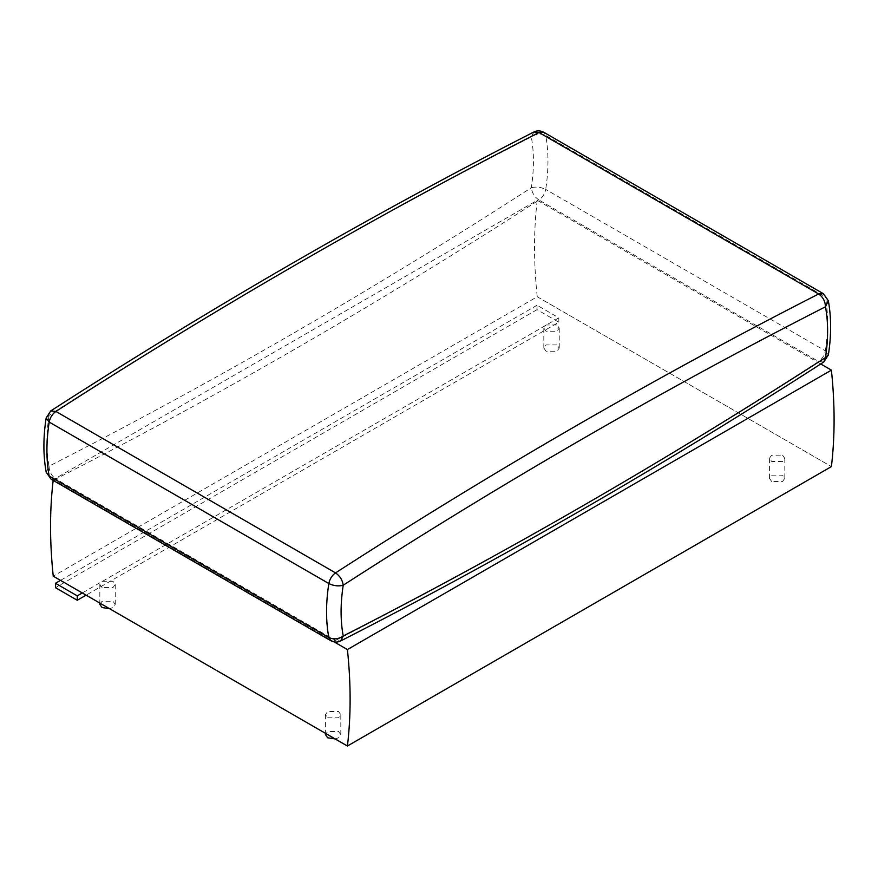 <?xml version="1.0" encoding="UTF-8"?>
<svg xmlns="http://www.w3.org/2000/svg" width="878" height="878" viewBox="0 0 878 878"><rect width="100%" height="100%" fill="white"/><g stroke="black" fill="none" stroke-linecap="round" stroke-linejoin="round"><path stroke-width="0.66" stroke-dasharray="4.39 3.29" d="M558.836 322.226L558.836 317.825L537.04 305.237L537.04 309.649L558.836 322.226L86.11 595.152M558.836 317.825L82.302 592.946M537.04 309.649L55.468 587.678M537.04 305.237L60.505 580.369M533.901 131.985L531.3 136.946C536.063 133.763 540.859 133.247 545.699 135.421L543.701 132.238M828.316 300.704L825.342 296.874L545.699 135.421C548.717 151.674 548.717 169.673 545.699 189.418C540.859 187.047 536.063 186.487 531.3 187.738C532.024 192.897 534.581 197.012 538.993 200.052C542.538 197.484 544.777 193.939 545.699 189.418L825.342 350.871C824.431 355.392 822.192 358.937 818.636 361.506C657.6 465.373 496.564 558.353 335.528 640.435L340.62 640.962M823.355 293.691L825.342 296.874C828.36 313.128 828.36 331.127 825.342 350.871L828.371 354.942M51.165 479.256L55.874 478.982C51.528 475.898 49.245 471.629 49.036 466.163L46.205 472.243M46.15 418.005L49.036 415.371L50.737 410.937M823.784 362.01L818.636 361.506L538.993 200.052C377.957 303.92 216.921 396.9 55.874 478.982L335.528 640.435L330.819 640.71M99.829 604.404L102.089 601.254L112.988 601.254L115.237 604.404L112.988 607.543L109.563 608.695M102.089 587.58L99.829 584.43L102.089 581.291L112.988 581.291L115.237 584.43L112.988 587.58L102.089 587.58M556.97 344.922L546.083 344.922L543.822 348.061L546.083 351.211L556.97 351.211L559.231 348.061L556.97 344.922M556.97 324.948L546.083 324.948L543.822 328.098L546.083 331.247L556.97 331.247L559.231 328.098L556.97 324.948M335.144 738.925L338.557 737.783L340.818 734.634L338.557 731.495L327.67 731.495L325.409 734.634M327.67 717.809L338.557 717.809L340.818 714.67L338.557 711.52L327.67 711.52L325.409 714.67L327.67 717.809M771.652 481.451L769.402 478.301L771.652 475.152L782.55 475.152L784.811 478.301L782.55 481.451L771.652 481.451M782.55 455.188L784.811 458.338L782.55 461.477L771.652 461.477L769.402 458.338L771.652 455.188L782.55 455.188M820.732 363.975L537.226 200.294L53.24 479.717L53.163 480.409M334.211 641.939L53.24 479.717L334.211 641.939M537.226 200.294C533.626 230.376 533.626 262.522 537.226 296.753L53.24 576.177M537.226 296.753L831.4 466.591L537.226 296.753M49.036 415.371C46.205 433.941 46.205 450.875 49.036 466.163C209.798 384.224 370.549 291.419 531.3 187.738C534.142 169.169 534.142 152.234 531.3 136.946C370.549 218.885 209.798 311.69 49.036 415.371M99.829 584.43L99.829 603.076M115.237 604.404L115.237 584.43M543.822 348.061L543.822 328.098M559.231 328.098L559.231 348.061M340.818 734.634L340.818 714.67M325.409 714.67L325.409 733.306M784.811 458.338L784.811 478.301M769.402 478.301L769.402 458.338"/><path stroke-width="1.32" d="M82.302 592.946L77.264 595.855L55.468 583.277L55.468 587.678L77.264 600.256L77.264 595.855M86.11 595.152L77.264 600.256M60.505 580.369L55.468 583.277M825.474 306.784L828.316 300.704C831.367 317.32 831.389 335.396 828.371 354.942L825.474 357.576L823.784 362.01C662.747 465.878 501.7 558.858 340.62 640.962L343.221 636.001C338.458 639.184 333.662 639.7 328.822 637.527C325.804 621.273 325.804 603.274 328.822 583.53C333.662 585.9 338.458 586.46 343.221 585.22C342.497 580.051 339.94 575.935 335.528 572.895C496.564 469.028 657.6 376.058 818.636 293.976C822.993 297.049 825.276 301.319 825.474 306.784C828.316 322.072 828.316 339.007 825.474 357.576C664.723 461.257 503.972 554.073 343.221 636.001C340.379 620.713 340.379 603.779 343.221 585.22C503.972 481.528 664.723 388.724 825.474 306.784M46.205 472.243L51.165 479.256L46.205 472.243C43.154 455.627 43.132 437.551 46.15 418.005L49.179 422.077L328.822 583.53C329.744 579.008 331.972 575.463 335.528 572.895L55.874 411.442C52.329 414.01 50.09 417.555 49.179 422.077C46.161 441.821 46.161 459.82 49.179 476.074L328.822 637.527L330.819 640.71L51.165 479.256M50.737 410.937L55.874 411.442C216.921 307.574 377.957 214.594 538.993 132.512L533.901 131.985C372.821 214.089 211.763 307.07 50.737 410.937L46.15 418.005M818.636 293.976L823.355 293.691L543.701 132.238L538.993 132.512L818.636 293.976M109.563 608.695L102.089 607.543L99.829 604.404L99.829 603.076M325.409 733.306L325.409 734.634L327.67 737.783L335.144 738.925M831.4 370.132L347.414 649.555L334.211 641.939L347.414 649.566C351.013 683.786 351.013 715.943 347.425 746.015L831.4 466.591C834.989 436.52 834.989 404.363 831.4 370.132L820.732 363.975M53.24 479.728C49.651 509.8 49.651 541.945 53.24 576.177L347.425 746.015L831.4 466.591M53.24 576.177L347.425 746.015M828.371 354.942L823.784 362.01M543.701 132.238C540.31 130.493 537.04 130.405 533.901 131.985M340.62 640.962C337.481 642.542 334.211 642.455 330.819 640.71M828.316 300.704L823.355 293.691"/></g></svg>
